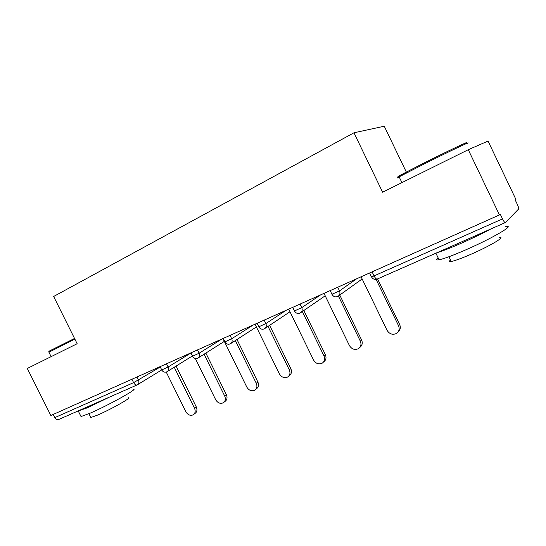 <?xml version="1.0" encoding="UTF-8"?>
<svg xmlns="http://www.w3.org/2000/svg" width="546" height="546" viewBox="0 0 546 546"><rect width="100%" height="100%" fill="white"/><g stroke="black" fill="none" stroke-linecap="round" stroke-linejoin="round"><path stroke-width="0.82" d="M406.292 172.024L384.261 126.222L353.958 132.787L53.638 296.485L77.157 343.727L27.3 368.461L50.839 415.499L499.447 214.926L468.27 149.713L488.056 141.066L515.929 199.488L515.281 200.095L517.321 204.375C518.441 206.838 518.864 208.395 518.598 209.029L505.357 222.57C504.743 222.686 503.794 221.464 502.504 218.905L500.245 214.175L499.447 214.926M137.087 384.937L58.511 419.574C57.098 420.086 55.856 419.437 54.791 417.629L53.194 414.441M353.958 132.787L382.616 192.206L468.27 149.713M361.097 276.781L387.059 330.323C389.455 334.084 392.581 335.135 396.444 333.47C399.119 331.545 399.815 328.951 398.525 325.682L376.105 279.395M398.525 325.682L399.665 324.542C400.88 327.511 400.361 329.982 398.102 331.954M399.665 324.542L377.566 278.91M324.01 293.359L349.42 345.557C351.726 349.201 354.709 350.259 358.367 348.717C360.947 346.881 361.602 344.355 360.326 341.141L338.411 296.069M360.326 341.141L361.595 339.967C362.837 343.024 362.271 345.488 359.889 347.358M361.595 339.967L339.762 295.045M288.704 309.145L313.575 360.06C315.8 363.602 318.652 364.66 322.133 363.227C324.617 361.466 325.225 359.009 323.962 355.856L302.341 311.541M323.962 355.856L325.361 354.641C326.617 357.773 326.01 360.217 323.553 361.978M325.361 354.641L303.829 310.517M255.05 324.194L279.409 373.88C281.565 377.327 284.295 378.385 287.606 377.047C289.994 375.368 290.561 372.973 289.319 369.874L268.025 326.392M289.319 369.874L290.82 368.639C292.062 371.724 291.496 374.106 289.107 375.785L288.841 376.01M290.82 368.639L269.615 325.327M222.939 338.554L246.806 387.08C248.887 390.431 251.508 391.482 254.661 390.233C256.961 388.622 257.494 386.295 256.258 383.251L235.306 340.602M256.258 383.251L257.862 381.988C259.091 385.019 258.558 387.339 256.265 388.95L255.733 389.38M257.862 381.988L236.998 339.51M195.318 358.456L215.656 399.686C217.677 402.948 220.195 403.999 223.198 402.832C225.409 401.283 225.907 399.01 224.693 396.027L204.081 354.204M224.693 396.027L226.385 394.738C227.593 397.713 227.095 399.979 224.891 401.522L224.133 402.109M226.385 394.738L205.856 353.085M407.2 172.584C398 176.911 395.666 177.805 400.184 175.273L422.918 163.561C447.884 151.017 473.389 138.957 465.445 143.414M466.659 143.83C474.856 139.278 448.716 151.658 423.102 164.51L399.14 176.843C396.771 178.173 396.833 178.296 399.324 177.218M505.555 226.706C516.7 224.072 491.496 238.8 464.373 250.471C452.143 255.733 443.714 258.852 439.08 259.807C436.315 260.299 436.008 259.664 438.165 257.91M490.929 228.931C481.906 233.715 471.921 238.534 460.967 243.373C450.204 248.082 442.308 251.153 437.285 252.586M499.037 237.633C507.057 235.94 489.032 246.594 469.642 254.852C460.79 258.627 454.654 260.838 451.221 261.479C449.201 261.793 448.962 261.295 450.505 259.985M49.331 351.249C48.444 351.617 48.471 351.535 49.413 351.003L74.529 338.452M74.85 339.093L48.928 352.231M133.033 389.257C140.315 387.517 108.92 405.125 90.035 413.22L81.033 416.55L80.671 415.827M109.48 397.106L87.34 407.814L77.655 411.138M128.208 397.788C133.422 396.683 110.94 409.425 97.413 415.158L90.834 417.526L90.547 416.953M166.23 372.051L185.865 411.739C187.831 414.919 190.254 415.963 193.12 414.864C195.25 413.383 195.714 411.172 194.512 408.237L174.242 367.233M194.512 408.237L196.28 406.934C197.481 409.855 197.017 412.059 194.895 413.54L193.939 414.257M196.28 406.934L176.092 366.086M372.092 271.867L374.058 275.914L502.504 218.905M369.608 272.98L371.505 276.904L374.058 275.914C375.286 278.255 376.365 279.299 377.286 279.04L505.275 222.611M54.791 417.629L133.613 382.637L131.927 379.245M137.271 384.855L137.271 384.855C135.947 385.319 134.726 384.582 133.613 382.637L160.285 366.987M337.735 287.223L339.51 290.875L356.777 278.713M377.286 279.04C374.843 279.914 372.918 279.197 371.505 276.904L371.417 276.72M337.715 296.471L337.878 296.389C339.885 295.12 340.431 293.277 339.51 290.875L331.954 294.267M300.013 304.095L301.747 307.644L320.598 294.888M264.155 320.12L265.854 323.587L286.118 310.305M230.03 335.38L231.695 338.752L253.228 325.013M197.522 349.918L199.147 353.207L221.806 339.059M166.503 363.779L168.1 367.001L190.984 352.969M136.889 377.027L138.445 380.166C139.291 382.255 138.957 383.783 137.442 384.766M300.095 313.056L300.245 312.988C302.15 311.773 302.655 309.991 301.747 307.644L294.478 310.933M264.332 328.822L264.462 328.76C266.284 327.6 266.748 325.873 265.854 323.587L258.845 326.774M230.289 343.83L230.412 343.775C232.146 342.663 232.576 340.991 231.695 338.752L224.925 341.857M197.857 358.135L197.966 358.08C199.618 357.016 200.013 355.398 199.147 353.207L192.595 356.231M166.912 371.778L167.008 371.73C168.591 370.714 168.953 369.137 168.1 367.001L161.746 369.942M362.155 278.965L338.827 295.714M330.173 290.608L332.036 294.437C333.415 296.669 335.285 297.365 337.653 296.512L337.878 296.389M325.198 295.802L301.03 312.442M292.731 307.35L294.553 311.09C295.85 313.206 297.631 313.902 299.897 313.158M289.981 311.766L265.131 328.317M257.125 323.266L258.913 326.918C260.176 328.979 261.909 329.647 264.121 328.931M256.395 326.931L230.985 343.4M223.232 338.418L224.986 341.987C226.215 343.994 227.914 344.642 230.078 343.939M224.331 341.38L198.457 357.767M190.929 352.859L192.649 356.347C193.85 358.299 195.509 358.934 197.632 358.244M192.445 355.924L167.445 371.457M160.114 366.639L161.8 370.052C162.967 371.949 164.599 372.563 166.673 371.894M161.732 369.922L137.824 384.527M400.184 175.273L399.802 176.481M439.08 259.807L435.899 253.194M448.942 256.736L451.221 261.479M401.924 182.623L399.14 176.843M49.413 351.003L49.092 351.958M81.033 416.55L78.371 411.227M88.923 413.697L90.834 417.526M51.126 356.64L48.853 352.088"/></g></svg>
